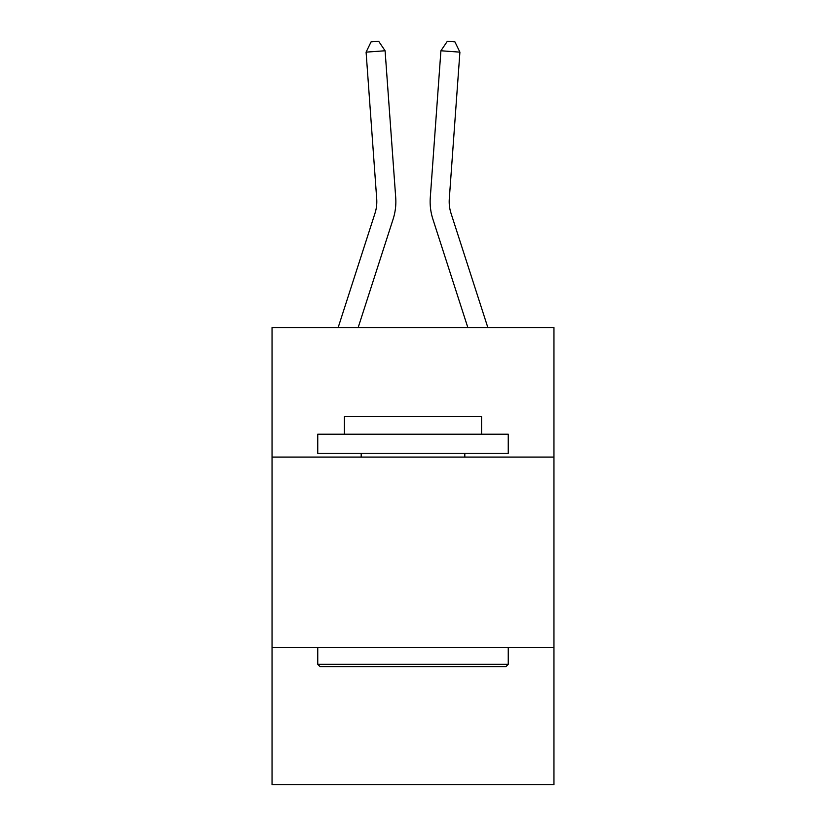 <?xml version="1.0" encoding="UTF-8"?>
<svg xmlns="http://www.w3.org/2000/svg" width="826" height="826" viewBox="0 0 826 826"><rect width="100%" height="100%" fill="white"/><g stroke="black" fill="none" stroke-linecap="round" stroke-linejoin="round"><path stroke-width="1.24" d="M553.957 457.067L553.957 327.53L272.043 327.53L272.043 457.067L553.957 457.067L553.957 784.7L272.043 784.7L272.043 457.067M553.957 647.553L272.043 647.553M395.706 197.538L385.092 50.768L395.706 197.538A57.149 57.149 0 0 1 393.104 219.189L358.174 327.53M487.836 327.53L451.027 213.345A38.099 38.099 0 0 1 449.292 198.911L459.906 52.141L440.908 50.768L430.294 197.538A57.149 57.149 0 0 0 432.896 219.189L467.826 327.53M320.044 666.603L317.752 664.31L508.248 664.31L505.956 666.603L320.044 666.603M508.248 434.208L508.248 453.257L317.752 453.257L317.752 434.208L508.248 434.208M344.421 434.208L344.421 416.676L481.579 416.676L481.579 434.208M508.248 647.553L508.248 664.31M317.752 647.553L317.752 664.31M464.811 453.257L464.811 457.067M361.189 453.257L361.189 457.067M459.906 52.141L454.92 41.847L447.32 41.3L440.908 50.768L430.294 197.538M451.027 213.345A38.099 38.099 0 0 1 449.292 198.911A38.099 38.099 0 0 0 451.027 213.345A38.099 38.099 0 0 1 449.292 198.911A38.099 38.099 0 0 0 451.027 213.345A38.099 38.099 0 0 1 449.292 198.911A38.099 38.099 0 0 0 451.027 213.345A38.099 38.099 0 0 1 449.292 198.911A38.099 38.099 0 0 0 451.027 213.345A38.099 38.099 0 0 1 449.292 198.911A38.099 38.099 0 0 0 451.027 213.345A38.099 38.099 0 0 1 449.292 198.911A38.099 38.099 0 0 0 451.027 213.345A38.099 38.099 0 0 1 449.292 198.911A38.099 38.099 0 0 0 451.027 213.345A38.099 38.099 0 0 1 449.292 198.911A38.099 38.099 0 0 0 451.027 213.345A38.099 38.099 0 0 1 449.292 198.911A38.099 38.099 0 0 0 451.027 213.345A38.099 38.099 0 0 1 449.292 198.911A38.099 38.099 0 0 0 451.027 213.345A38.099 38.099 0 0 1 449.292 198.911A38.099 38.099 0 0 0 451.027 213.345A38.099 38.099 0 0 1 449.292 198.911A38.099 38.099 0 0 0 451.027 213.345A38.099 38.099 0 0 1 449.292 198.911A38.099 38.099 0 0 0 451.027 213.345M338.164 327.53L374.973 213.345A38.099 38.099 0 0 0 376.708 198.911L366.094 52.141L371.08 41.847L378.68 41.3L385.092 50.768L366.094 52.141M374.973 213.345A38.099 38.099 0 0 0 376.708 198.911A38.099 38.099 0 0 1 374.973 213.345A38.099 38.099 0 0 0 376.708 198.911A38.099 38.099 0 0 1 374.973 213.345A38.099 38.099 0 0 0 376.708 198.911A38.099 38.099 0 0 1 374.973 213.345A38.099 38.099 0 0 0 376.708 198.911A38.099 38.099 0 0 1 374.973 213.345A38.099 38.099 0 0 0 376.708 198.911A38.099 38.099 0 0 1 374.973 213.345A38.099 38.099 0 0 0 376.708 198.911A38.099 38.099 0 0 1 374.973 213.345A38.099 38.099 0 0 0 376.708 198.911A38.099 38.099 0 0 1 374.973 213.345A38.099 38.099 0 0 0 376.708 198.911A38.099 38.099 0 0 1 374.973 213.345A38.099 38.099 0 0 0 376.708 198.911"/></g></svg>
